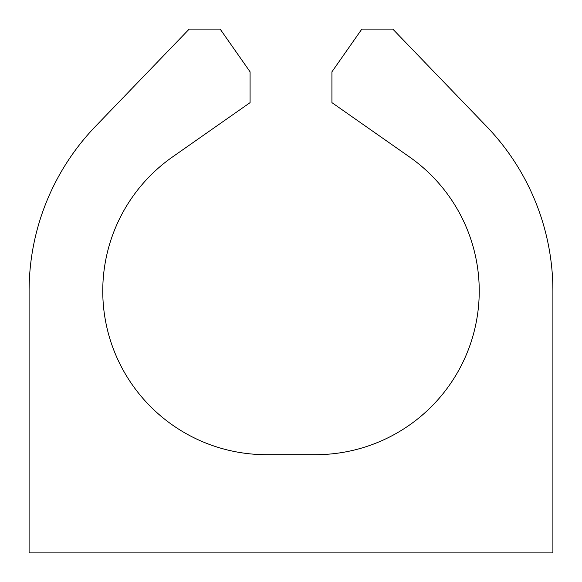 <?xml version="1.0" encoding="UTF-8"?>
<svg xmlns="http://www.w3.org/2000/svg" width="582" height="582" viewBox="0 0 582 582"><rect width="100%" height="100%" fill="white"/><g stroke="black" fill="none" stroke-linecap="round" stroke-linejoin="round"><path stroke-width="0.87" d="M552.9 552.9L29.1 552.9L29.1 291A237.347 237.347 0 0 1 95.528 126.316L189.201 29.1L220.163 29.1L250.078 71.826L250.078 102.636L172.563 156.914A163.688 163.688 0 0 0 266.447 454.688L315.553 454.688A163.688 163.688 0 0 0 409.437 156.914L331.922 102.636L331.922 71.826L361.837 29.1L392.799 29.1L486.472 126.316A237.347 237.347 0 0 1 552.9 291L552.9 552.9"/></g></svg>
